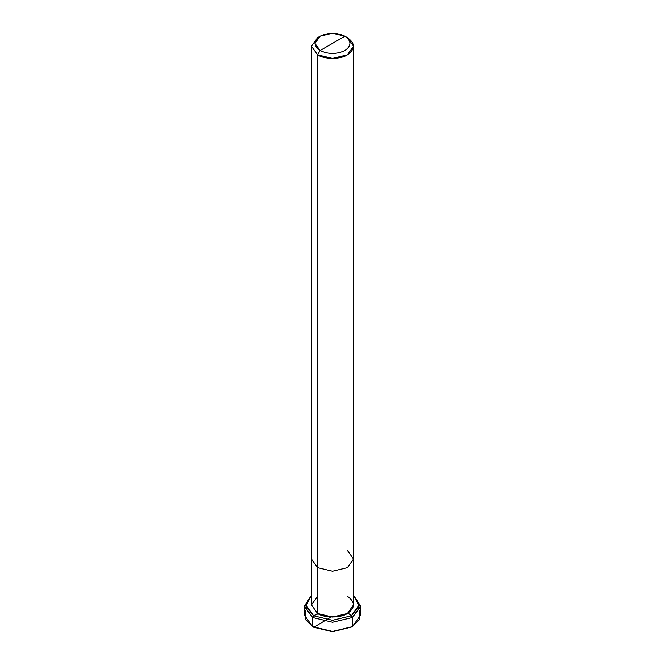 <?xml version="1.0" encoding="UTF-8"?>
<svg xmlns="http://www.w3.org/2000/svg" width="665" height="665" viewBox="0 0 665 665"><rect width="100%" height="100%" fill="white"/><g stroke="black" fill="none" stroke-linecap="round" stroke-linejoin="round"><path stroke-width="1" d="M360.571 606.039L360.571 615.208L352.35 626.671L332.5 631.418L312.65 626.671L312.65 617.502L313.647 615.782L332.5 620.287L351.353 615.782L359.1 605.99L353.556 595.449L359.166 604.892L351.353 615.782L332.5 620.287L313.647 615.782L317.612 613.487L317.612 54.838L332.5 58.395L347.388 54.838L353.556 46.242L353.556 559.057L347.388 567.652L332.5 571.21L317.612 567.652L311.444 559.057L311.444 604.892L317.612 613.487L317.612 567.652L332.5 571.21L347.388 567.652L353.556 559.057L353.556 604.892L347.388 613.487L332.5 617.045L317.612 613.487L313.647 615.782L305.9 605.99L311.444 595.449L305.834 604.892L313.647 615.782L312.65 617.502L332.5 622.249L352.35 617.502L360.571 606.039L353.556 595.325L360.555 606.63L352.35 617.502L332.5 622.249L312.65 617.502L304.429 606.039L311.444 595.325L304.445 606.63L312.65 617.502L312.65 626.671L332.5 631.418L352.35 626.671L359.566 619.506L359.424 610.628M313.647 627.245L332.5 631.75L351.843 626.954L332.5 631.75L313.647 627.245M304.429 606.039L304.429 615.208L312.65 626.671L305.435 619.506L305.576 610.628M332.5 43.375L320.098 50.54C313.406 45.769 313.406 40.989 320.098 36.218C328.369 32.352 336.631 32.352 344.902 36.218L320.098 50.54L317.612 54.838C324.312 59.476 340.688 59.476 347.388 54.838C355.418 49.11 355.418 43.375 347.388 37.647L344.902 36.218C351.594 40.989 351.594 45.769 344.902 50.54C336.631 54.405 328.369 54.405 320.098 50.54C328.369 54.405 336.631 54.405 344.902 50.54C351.594 45.769 351.594 40.989 344.902 36.218L332.5 43.375M317.612 596.297L311.444 604.892L317.612 613.487C324.312 618.126 340.688 618.126 347.388 613.487C355.418 607.76 355.418 602.033 347.388 596.297M353.556 559.057L347.388 550.462M353.556 46.242L347.388 37.647L344.902 36.218L332.5 33.25L320.098 36.218L314.952 43.383L320.098 50.54L317.612 54.838L311.444 46.242L317.612 37.647L311.444 46.242L317.612 54.838L317.612 567.652L311.444 559.057L311.444 46.242M332.309 616.247L315.675 626.189C311.993 629.173 312.583 623.679 312.65 620.736C312.351 617.078 314.246 614.793 318.327 613.886M352.35 626.671L352.35 617.502L351.494 615.699L348.069 613.072M344.902 36.218L347.388 37.647M320.098 36.218L317.612 37.647"/></g></svg>
